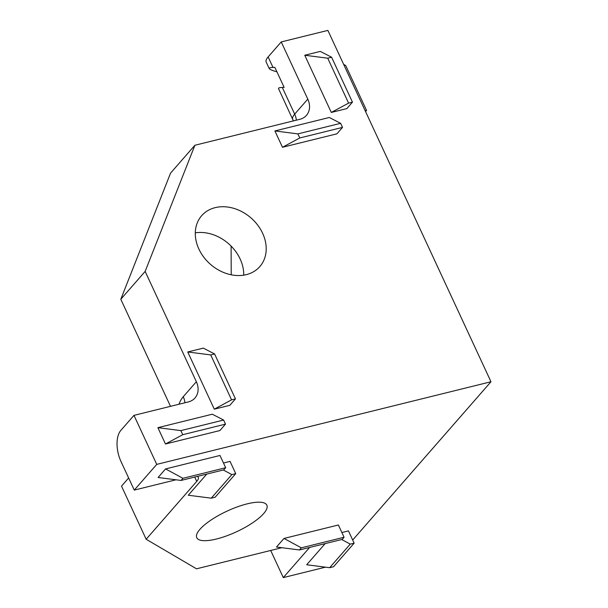 <?xml version="1.0" encoding="UTF-8"?>
<svg xmlns="http://www.w3.org/2000/svg" width="608" height="608" viewBox="0 0 608 608"><rect width="100%" height="100%" fill="white"/><g stroke="black" fill="none" stroke-linecap="round" stroke-linejoin="round"><path stroke-width="0.91" d="M276.921 71.82C272.262 70.52 269.701 69.449 269.238 68.605C268.964 67.929 270.218 67.541 273.007 67.427L274.854 67.366L284.141 87.377L282.294 87.446C279.505 87.552 278.251 87.947 278.525 88.624L293.398 120.901M195.29 232.841A38.646 30.803 -138.9 0 1 243.724 275.166M215.194 207.64A38.646 30.803 -138.9 0 1 257.678 225.089A38.646 30.803 -138.9 0 1 259.844 266.57A38.646 30.803 -138.9 0 1 210.474 264.336A38.646 30.803 -138.9 0 1 201.643 215.718A38.646 30.803 -138.9 0 1 215.194 207.64M247.167 503.865A38.646 11.362 -24.9 0 1 266.859 505.164A38.646 11.362 -24.9 0 1 236.596 531.742A38.646 11.362 -24.9 0 1 196.756 537.708A38.646 11.362 -24.9 0 1 211.006 520.06A38.646 11.362 -24.9 0 1 247.167 503.865M269.238 68.605L266.19 62.046A23.56 6.931 -24.9 0 1 268.136 56.932L281.238 41.929L307.792 99.127A18.848 15.025 -138.9 0 1 306.44 115.376A18.848 15.025 -138.9 0 1 299.835 119.312L194.894 145.259L145.145 271.411L120.802 299.273L170.552 173.12L194.894 145.259M352.686 540.018L490.975 381.756L327.879 30.4L281.238 41.929M231.215 274.808L231.108 246.088M309.624 547.451A18.848 5.54 -24.9 0 1 309.495 547.595L283.282 577.6L270.689 550.468M283.282 577.6L325.485 567.165M197.395 476.398A18.848 5.54 -24.9 0 1 198.284 477.288A18.848 5.54 -24.9 0 1 196.734 481.384L146.163 539.25L196.506 568.807L281.854 547.709M120.802 299.273L170.111 405.498A18.848 9.941 76.1 0 1 170.483 406.334M178.957 404.244A42.416 22.374 76.1 0 1 183.244 396.728L196.354 381.725A18.848 15.025 -138.9 0 1 195.001 397.966A18.848 15.025 -138.9 0 1 188.389 401.911L133.98 415.363L120.87 430.365A23.56 12.434 -103.9 0 0 120.992 461.502L134.269 490.101L175.978 479.788M490.975 381.756L156.735 464.383L134.269 490.101M156.735 464.383L133.98 415.363M196.354 381.725L145.145 271.411M128.638 477.979L121.516 486.134L146.163 539.25M223.318 469.992L231.853 474.605L235.737 473.64L215.141 497.215L211.25 498.18L188.282 495.231L206.766 474.08M211.25 498.18L231.853 474.605M223.478 463.007L230.052 461.381L235.737 473.64M165.574 468.92L158.08 477.493L181.047 480.442L182.917 478.298L225.667 467.727L219.982 455.468L165.574 468.92L182.917 478.298M225.667 467.727L223.797 469.87L181.047 480.442M354.145 543.164L333.541 566.74L329.658 567.697L350.254 544.122L354.145 543.164L348.452 530.906L341.886 532.532M325.174 543.605L306.69 564.756L329.658 567.697M341.726 539.516L350.254 544.122M344.075 537.252L342.205 539.395L299.455 549.966L276.488 547.018L283.974 538.445L338.382 524.993L344.075 537.252L301.325 547.823L283.974 538.445M299.455 549.966L301.325 547.823M299.767 137.97L297.867 133.889L274.9 130.94L329.316 117.488L340.617 123.318L342.517 127.399L299.767 137.97L282.484 147.28L274.9 130.94M297.867 133.889L340.617 123.318M282.484 147.28L336.9 133.828L342.517 127.399M352.465 102.167L348.582 103.132L327.72 58.193L331.603 57.228L352.465 102.167L346.849 108.596L331.299 112.442L348.582 103.132M331.603 57.228L320.294 51.399L304.752 55.244L327.72 58.193M331.299 112.442L304.752 55.244M225.507 424.126L219.883 430.555L165.475 444.007L182.75 434.697L180.857 430.608L223.607 420.044L225.507 424.126L182.75 434.697M223.607 420.044L212.298 414.215L157.89 427.667L180.857 430.608M165.475 444.007L157.89 427.667M235.456 398.894L229.839 405.323L214.29 409.169L187.743 351.971L203.285 348.126L214.594 353.955L235.456 398.894L231.564 399.859L210.71 354.912L187.743 351.971M214.29 409.169L231.564 399.859M210.71 354.912L214.594 353.955M365.568 111.591L366.563 110.443L345.701 65.504L343.664 64.402M365.195 110.785L366.563 110.443M273.007 67.427L268.136 56.932M196.734 481.384L194.727 477.06M183.244 396.728A18.848 15.025 -138.9 0 1 184.923 402.77M307.792 99.127L294.682 114.129A18.848 15.025 -138.9 0 1 296.362 120.171M282.294 87.446L294.682 114.129A23.56 6.931 155.1 0 0 292.744 119.244"/></g></svg>
